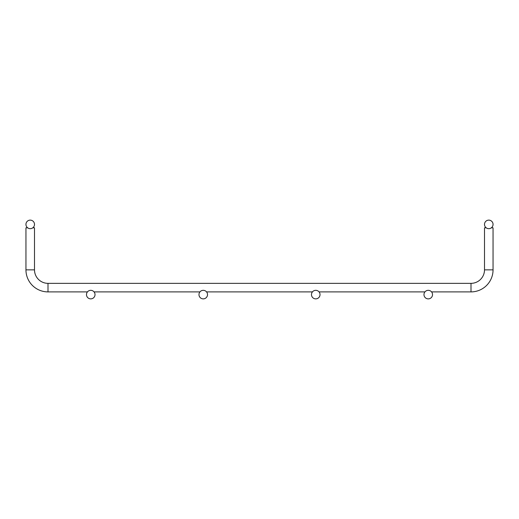 <?xml version="1.0" encoding="UTF-8"?>
<svg xmlns="http://www.w3.org/2000/svg" width="519" height="519" viewBox="0 0 519 519"><rect width="100%" height="100%" fill="white"/><g stroke="black" fill="none" stroke-linecap="round" stroke-linejoin="round"><path stroke-width="0.78" d="M25.95 227.822L25.95 269.848L25.95 227.822L27.663 227.822M32.788 227.822L34.501 227.822L34.501 269.848L34.501 227.822M484.499 227.822L484.499 269.848L484.499 227.822L486.212 227.822M491.337 227.822L493.05 227.822L493.05 269.848L493.05 227.822M431.561 291.899L470.999 291.899A22.051 22.051 0 0 0 493.05 269.848L484.499 269.848A13.5 13.5 0 0 1 470.999 283.348L48.001 283.348A13.5 13.5 0 0 1 34.501 269.848L25.95 269.848A22.051 22.051 0 0 0 48.001 291.899L87.439 291.899M94.062 291.899L199.938 291.899M206.562 291.899L312.438 291.899M319.062 291.899L424.938 291.899M34.501 224.403A4.275 4.275 0 0 0 28.084 220.698A4.275 4.275 0 0 0 28.084 228.101A4.275 4.275 0 0 0 34.501 224.403M95.022 294.597A4.275 4.275 0 0 0 88.613 290.899A4.275 4.275 0 0 0 88.613 298.302A4.275 4.275 0 0 0 95.022 294.597M484.499 224.403A4.275 4.275 0 0 1 490.916 220.698A4.275 4.275 0 0 1 490.916 228.101A4.275 4.275 0 0 1 484.499 224.403M470.999 291.899A22.051 22.051 0 0 0 493.05 269.848A22.051 22.051 0 0 1 470.999 291.899L470.999 283.348M207.522 294.597A4.275 4.275 0 0 0 201.113 290.899A4.275 4.275 0 0 0 201.113 298.302A4.275 4.275 0 0 0 207.522 294.597M320.022 294.597A4.275 4.275 0 0 0 313.612 290.899A4.275 4.275 0 0 0 313.612 298.302A4.275 4.275 0 0 0 320.022 294.597M432.528 294.597A4.275 4.275 0 0 0 426.112 290.899A4.275 4.275 0 0 0 426.112 298.302A4.275 4.275 0 0 0 432.528 294.597M48.001 283.348L48.001 291.899"/></g></svg>
